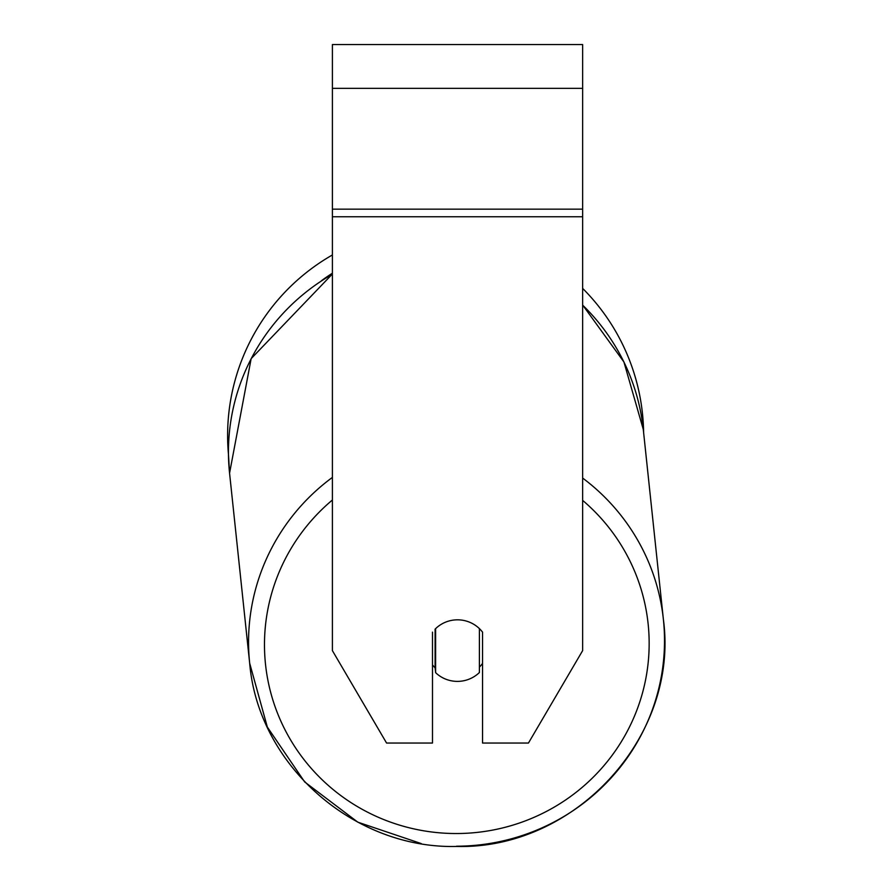 <?xml version="1.0" encoding="UTF-8"?>
<svg xmlns="http://www.w3.org/2000/svg" width="891" height="891" viewBox="0 0 891 891"><rect width="100%" height="100%" fill="white"/><g stroke="black" fill="none" stroke-linecap="round" stroke-linejoin="round"><path stroke-width="1.34" d="M479.403 628.623L479.403 672.516A31.285 30.795 -6 0 1 435.621 672.66L435.621 628.634A31.285 30.795 -6 0 1 446.358 621.851A31.285 30.806 0 0 1 482.543 632.142L482.543 743.038L528.452 743.038L582.636 650.63L582.636 216.758L332.399 216.758L332.399 650.63L386.571 743.038L432.491 743.038L432.491 632.142M432.491 664.92A31.285 30.795 -6 0 0 435.098 667.771L435.621 672.66M482.543 663.394A31.285 30.795 -6 0 1 479.403 667.125M435.098 667.771L435.098 629.135M582.636 216.758L582.636 44.55L332.399 44.55L332.399 216.758M332.399 274.228A208.015 204.819 -6 0 0 229.566 473.166L228.464 454.354A208.015 208.015 0 0 1 332.399 254.96A208.015 208.015 0 0 0 227.606 435.554M582.636 288.394A208.015 208.015 0 0 1 643.614 432.491A208.015 208.015 0 0 0 582.636 288.394M332.399 477.398A208.015 204.819 174 0 0 249.68 663.249C258.156 764.857 353.326 849.023 456.582 846.45C575.608 849.58 679.276 735.999 663.394 619.468A208.015 204.819 174 0 0 582.636 478.055M582.636 500.374A192.378 189.415 -6 0 1 637.065 709.615A192.378 189.415 -6 0 1 456.827 833.53A192.378 189.415 -6 0 1 276.255 709.927A192.378 189.415 -6 0 1 332.399 500.007M582.636 305.123A208.015 204.819 -6 0 1 643.28 429.395L663.394 619.468C679.276 735.999 575.608 849.58 456.582 846.45L456.56 846.45M456.537 846.216A208.015 204.819 174 0 0 663.394 619.468M582.636 88.343L332.399 88.343M582.636 209.162L332.399 209.162M332.399 273.214A192.378 192.378 0 0 0 321.517 280.665M421.243 843.577L357.837 822.181L304.689 781.953L267.333 727.067L249.68 663.249L229.566 473.166L251.151 358.639L332.399 273.994M582.636 304.989L623.912 361.958L643.28 429.395"/></g></svg>
